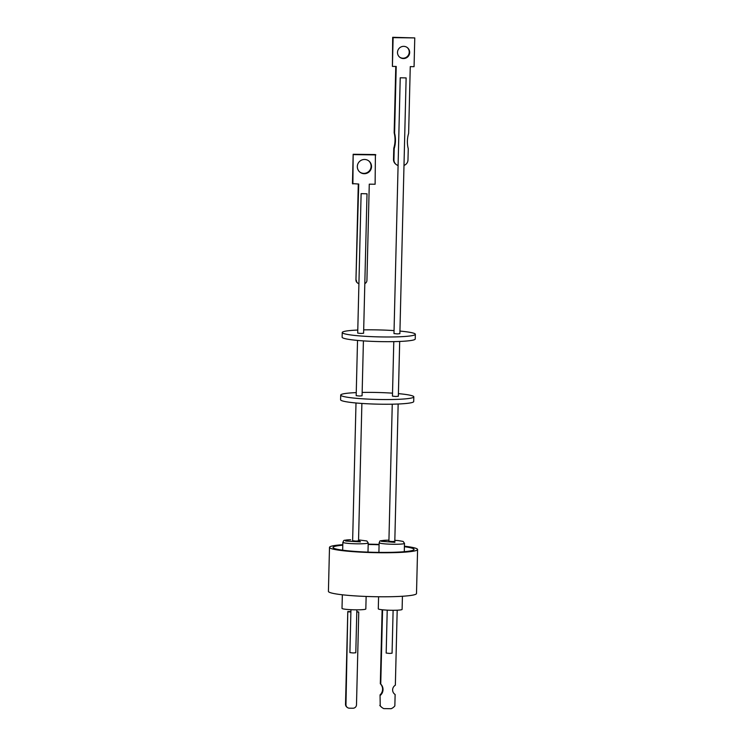 <?xml version="1.0" encoding="UTF-8"?>
<svg xmlns="http://www.w3.org/2000/svg" width="746" height="746" viewBox="0 0 746 746"><rect width="100%" height="100%" fill="white"/><g stroke="black" fill="none" stroke-linecap="round" stroke-linejoin="round"><path stroke-width="1.12" d="M404.416 546.203A44.051 4.187 -178.6 0 1 417.238 548.981A44.051 4.187 -178.6 0 1 417.583 549.513A44.051 4.187 -178.6 0 1 376.217 552.683A44.051 4.187 -178.6 0 1 329.835 547.9A44.051 4.187 -178.6 0 1 329.499 547.368A44.051 4.187 -178.6 0 1 342.806 544.692M329.499 547.368L328.417 591.382A44.051 4.187 1.4 0 0 328.762 591.914A44.051 4.187 1.4 0 0 375.135 596.707A44.051 4.187 1.4 0 0 416.501 593.536L417.583 549.513M342.796 545.186A40.517 3.851 1.4 0 0 333.033 547.452A40.517 3.851 1.4 0 0 333.341 547.946A40.517 3.851 1.4 0 0 376.003 552.348A40.517 3.851 1.4 0 0 414.039 549.429A40.517 3.851 1.4 0 0 413.732 548.935A40.517 3.851 1.4 0 0 404.407 546.697M379.089 544.757A40.517 3.851 1.4 0 0 368.179 544.487M342.349 594.786L342.013 608.372A11.917 1.128 1.4 0 0 355.394 609.827A11.917 1.128 1.4 0 0 365.829 608.96L366.137 596.455M378.586 596.753L378.287 608.82A11.917 1.128 1.4 0 0 378.381 608.969A11.917 1.128 1.4 0 0 390.923 610.265A11.917 1.128 1.4 0 0 402.103 609.407L402.43 596.25M350.946 609.696L349.902 652.61L353.212 652.974L355.795 652.759L356.849 609.836M387.221 610.144L386.176 653.058L389.487 653.421L392.07 653.207L393.114 610.284M397.189 610.2L395.352 685.201A5.464 5.399 128.7 0 0 395.128 694.498L394.699 694.153A5.464 5.399 128.7 0 1 394.42 693.966M356.001 402.989L352.634 540.747L355.945 541.111L358.528 540.897L361.885 403.455M392.256 404.192L388.908 541.195L392.219 541.559L394.802 541.344L398.159 404.015M398.411 393.636A36.563 3.478 -178.6 0 1 413.536 396.415A36.563 3.478 -178.6 0 1 413.816 396.863L413.704 401.553A36.563 3.478 -178.6 0 1 379.369 404.183A36.563 3.478 -178.6 0 1 340.875 400.21A36.563 3.478 -178.6 0 1 340.596 399.763L340.708 395.072A36.563 3.478 -178.6 0 1 356.252 392.61M413.816 396.863A36.563 3.478 -178.6 0 1 379.481 399.492A36.563 3.478 -178.6 0 1 340.987 395.52A36.563 3.478 -178.6 0 1 340.708 395.072M357.53 340.418L356.178 395.669L359.488 396.033L362.071 395.809L363.414 340.885M393.785 341.631L392.452 396.117L395.762 396.48L398.345 396.266L399.688 341.454M399.94 331.075A36.563 3.478 -178.6 0 1 415.065 333.854A36.563 3.478 -178.6 0 1 415.345 334.292L415.233 338.992A36.563 3.478 -178.6 0 1 380.898 341.621A36.563 3.478 -178.6 0 1 342.405 337.649A36.563 3.478 -178.6 0 1 342.125 337.201L342.237 332.511A36.563 3.478 -178.6 0 1 357.782 330.049M415.345 334.292A36.563 3.478 -178.6 0 1 381.01 336.931A36.563 3.478 -178.6 0 1 342.517 332.949A36.563 3.478 -178.6 0 1 342.237 332.511M361.12 193.652L357.707 333.108L361.017 333.462L363.6 333.248L367.013 193.801L361.12 193.652L367.013 193.801M400.229 77.78L393.981 333.555L397.292 333.91L399.875 333.695L406.132 77.92L400.229 77.78L406.132 77.92M357.325 166.507A7.152 7.068 -51.3 0 1 368.906 161.015A7.152 7.068 -51.3 0 1 367.405 173.025A7.152 7.068 -51.3 0 1 357.325 166.507M359.74 172A7.152 7.068 128.7 0 0 371.098 166.339A7.152 7.068 128.7 0 0 368.692 160.847M398.094 165.481A5.893 5.828 -51.3 0 1 393.935 159.765L394.205 148.566A28.693 28.348 128.7 0 0 394.587 133.189L396.219 66.45L392.415 66.403L393.114 37.645L414.767 37.915L414.067 66.674L410.263 66.627L408.631 133.366A28.693 28.348 128.7 0 0 408.258 148.743L407.978 159.942A5.893 5.828 -51.3 0 1 403.987 165.416M409.666 52.528A6.136 6.061 128.7 0 0 401.031 46.942A6.136 6.061 128.7 0 0 399.744 57.237A6.136 6.061 128.7 0 0 409.666 52.528M399.53 57.06A6.136 6.061 128.7 0 0 409.237 52.183A6.136 6.061 128.7 0 0 407.204 47.502M393.935 159.765L393.506 159.42A5.893 5.828 128.7 0 0 395.669 164.101L396.098 164.437M393.506 159.42L393.776 148.221A28.693 28.348 128.7 0 0 394.158 132.844L395.781 66.441M392.415 66.403L392.685 37.3L414.767 37.915M364.822 283.583A3.534 3.497 128.7 0 0 366.92 280.421L369.27 184.169L375.117 184.243L375.406 154.553L353.166 154.273L352.457 183.619L358.733 184.038L355.954 279.946A3.534 3.497 128.7 0 0 357.25 282.743L357.679 283.088A3.534 3.497 128.7 0 0 358.919 283.722M355.954 279.946L358.294 184.029M353.166 154.273L352.886 183.964M375.835 154.898L353.595 154.618M356.383 280.291A3.534 3.497 128.7 0 0 357.679 283.088M363.684 329.872A36.563 3.478 -178.6 0 1 394.056 330.609M362.155 392.433A36.563 3.478 -178.6 0 1 392.527 393.17M356.802 611.645L358.761 612.018L356.793 612M350.9 611.571L347.785 611.534L345.967 704.616A3.534 3.497 128.7 0 0 349.389 708.187L352.905 708.234A3.534 3.497 128.7 0 0 356.495 704.756L358.761 612.018M350.89 611.925L348.233 611.888M345.967 704.616L345.519 704.261A3.534 3.497 128.7 0 0 346.815 707.068L347.263 707.422M345.519 704.261L347.785 611.534M395.128 694.498L394.848 705.903A9.297 9.185 -51.3 0 1 391.156 708.7L383.77 708.607A9.297 9.185 -51.3 0 1 380.218 705.716L380.05 694.89A7.674 7.581 128.7 0 0 380.32 683.756L382.129 609.752M381.859 707.432L381.43 707.087A9.297 9.185 -51.3 0 1 379.789 705.38M380.218 705.716L380.05 694.89M380.479 695.235A7.674 7.581 128.7 0 0 380.749 684.101L380.32 683.756M380.749 684.101L382.567 609.799M368.188 544.151A44.051 4.187 -178.6 0 1 379.099 544.421M358.556 539.899L360.458 541.866L345.827 541.046C344.186 540.244 345.818 539.824 350.704 539.778L350.62 539.768C341.668 540.505 344.549 539.899 342.862 542.267A12.682 1.203 -178.6 0 0 357.11 543.815A12.682 1.203 -178.6 0 0 361.204 543.797A12.682 1.203 -178.6 0 0 368.216 542.892L366.855 540.981L358.556 539.89M388.815 540.197L388.759 540.188C376.618 540.869 380.936 540.654 379.136 542.724A12.682 1.203 -178.6 0 0 393.375 544.263A12.682 1.203 -178.6 0 0 395.352 544.272A12.682 1.203 -178.6 0 0 404.491 543.34L403.129 541.428L398.178 540.561L394.83 540.337L394.904 542.342L381.383 541.307C381.206 540.524 383.686 540.16 388.815 540.197M367.992 552.124L368.216 542.892M404.285 551.695L404.491 543.34M378.903 552.394L379.136 542.724M342.666 550.184L342.862 542.267"/></g></svg>
